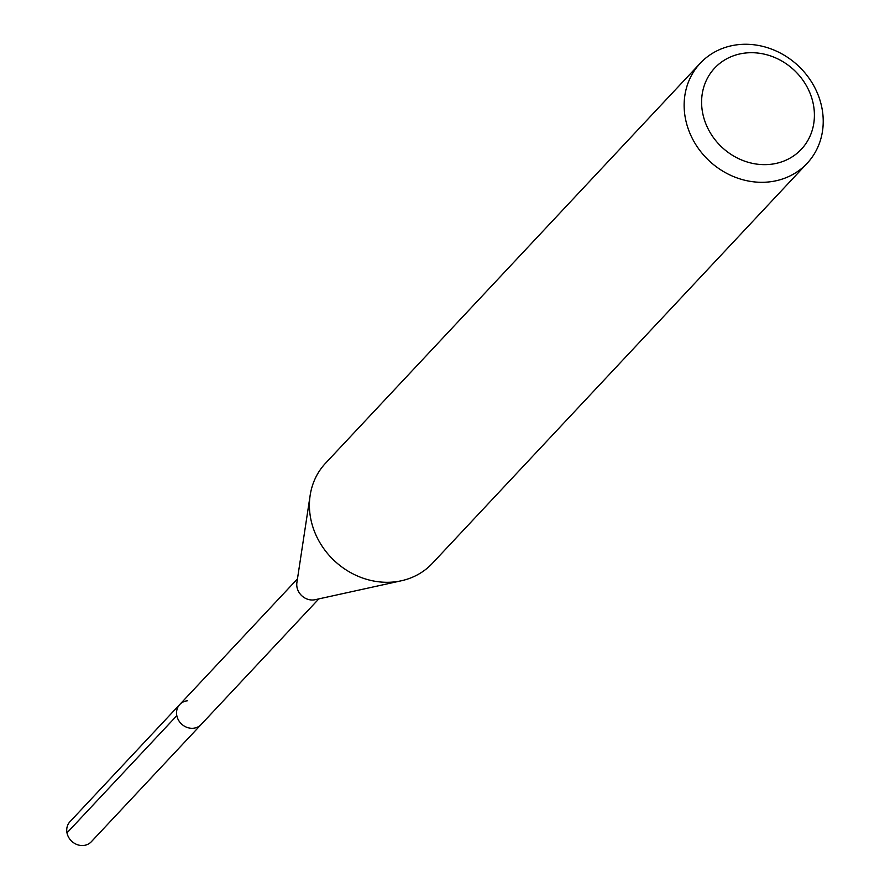 <?xml version="1.0" encoding="UTF-8"?>
<svg xmlns="http://www.w3.org/2000/svg" width="890" height="890" viewBox="0 0 890 890"><rect width="100%" height="100%" fill="white"/><g stroke="black" fill="none" stroke-linecap="round" stroke-linejoin="round"><path stroke-width="1.33" d="M297.46 578.867L69.943 821.737A14.641 13.027 43.1 0 0 68.675 837.379A14.641 13.027 43.1 0 0 83.371 845.5A14.641 13.027 43.1 0 0 91.314 841.751L201.129 724.527A14.641 13.027 -136.9 0 1 193.197 728.265A14.641 13.027 -136.9 0 1 178.501 720.155A14.641 13.027 -136.9 0 1 179.758 704.502A14.641 13.027 -136.9 0 1 187.701 700.753M746.855 52.888A59.374 52.81 -136.9 0 1 813.293 104.074A59.374 52.81 -136.9 0 1 769.149 164.461A59.374 52.81 -136.9 0 1 702.711 113.275A59.374 52.81 -136.9 0 1 746.855 52.888M739.935 44.5A73.214 65.115 -136.9 0 1 813.415 85.084A73.214 65.115 -136.9 0 1 807.108 163.337A73.214 65.115 -136.9 0 1 767.425 182.072A73.214 65.115 -136.9 0 1 693.944 141.488A73.214 65.115 -136.9 0 1 700.252 63.235A73.214 65.115 -136.9 0 1 739.935 44.5M700.252 63.235L325.529 463.234A73.214 65.115 43.1 0 0 310.154 495.352A73.214 65.115 43.1 0 0 392.701 582.071A73.214 65.115 43.1 0 0 401.346 580.769A73.214 65.115 43.1 0 0 432.384 563.337L807.108 163.337M401.346 580.769L315.127 599.704A14.641 13.027 -136.9 0 1 313.402 599.96A14.641 13.027 -136.9 0 1 296.893 582.616L310.154 495.352M179.758 704.502A14.641 13.027 43.1 0 0 178.501 720.155A14.641 13.027 43.1 0 0 193.197 728.265A14.641 13.027 43.1 0 0 201.129 724.527L318.831 598.881M66.995 832.873L176.81 715.649"/></g></svg>
